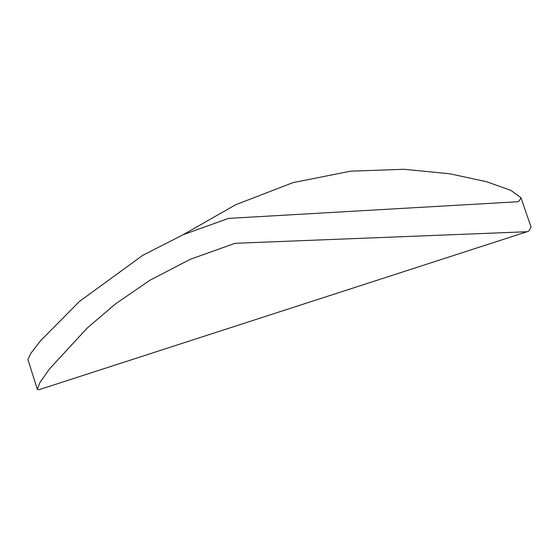 <?xml version="1.0" encoding="UTF-8"?>
<svg xmlns="http://www.w3.org/2000/svg" width="559" height="559" viewBox="0 0 559 559"><rect width="100%" height="100%" fill="white"/><g stroke="black" fill="none" stroke-linecap="round" stroke-linejoin="round"><path stroke-width="0.84" d="M37.299 389.344L27.95 359.493L30.787 353.393L40.597 340.683L79.448 301.469L142.671 255.379L183.219 234.689L228.512 218.394L517.278 201.764L519.241 200.947L520.967 197.76L531.05 227.01L529.087 230.86L526.99 231.74L235.025 243.305L190.123 259.362L149.861 280.29L115.496 303.928L87.358 327.902L49.374 369.045L39.92 382.594L37.299 389.344L38.927 389.728L526.99 231.74M520.967 197.76L510.912 190.367L486.386 181.682L449.897 173.793L403.947 169.272L350.549 171.18L292.909 182.66L235.625 204.762L182.94 234.815"/></g></svg>
